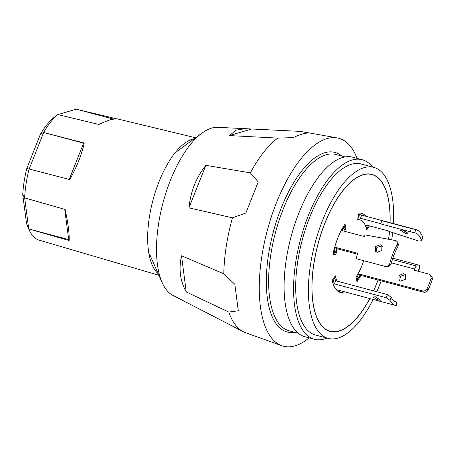 <?xml version="1.0" encoding="UTF-8"?>
<svg xmlns="http://www.w3.org/2000/svg" width="455" height="455" viewBox="0 0 455 455"><rect width="100%" height="100%" fill="white"/><g stroke="black" fill="none" stroke-linecap="round" stroke-linejoin="round"><path stroke-width="0.68" d="M309.167 337.877A107.59 45.284 -75.1 0 1 281.781 345.709L245.649 332.747A104.383 43.936 -75.1 0 1 243.34 331.74L172.866 295.346A87.32 36.753 -75.1 0 1 162.122 282.544A87.32 36.753 -75.1 0 1 158.567 223.928A87.32 36.753 -75.1 0 1 202.02 133.07A87.32 36.753 -75.1 0 1 217.706 127.326L300.573 131.404L308.934 133.002C305.134 132.94 299.868 134.481 293.128 137.637L277.738 138.098L229.292 135.579L236.253 130.113L245.711 128.583M390.072 222.677A81.24 34.193 104.9 0 0 371.968 174.407A81.24 34.193 104.9 0 0 313.819 263.803A81.24 34.193 104.9 0 0 330.068 331.394A81.24 34.193 104.9 0 0 369.818 298.56M373.618 290.887A81.24 34.193 104.9 0 0 378.156 280.058M298.122 333.185L289.01 330.751A91.205 38.391 -75.1 0 1 270.77 254.868A91.205 38.391 -75.1 0 1 336.052 154.507L345.163 156.941M294.703 332.269A92.894 39.102 -75.1 0 1 268.513 254.703A92.894 39.102 -75.1 0 1 341.745 156.025M326.946 338.076A92.894 39.102 -75.1 0 1 314.331 339.259A92.894 39.102 -75.1 0 1 295.75 261.972A92.894 39.102 -75.1 0 1 362.243 159.75A92.894 39.102 -75.1 0 1 372.588 167.053M314.331 339.259L304.861 336.728A92.894 39.102 -75.1 0 1 286.28 259.441A92.894 39.102 -75.1 0 1 352.773 157.22L362.243 159.75M373.151 299.453A88.503 37.253 -75.1 0 1 328.197 338.412A88.503 37.253 -75.1 0 1 310.492 264.782A88.503 37.253 -75.1 0 1 373.845 167.389A88.503 37.253 -75.1 0 1 393.404 223.57M392.659 232.59A88.503 37.253 -75.1 0 1 391.727 239.831M328.197 338.412L315.469 335.016A88.503 37.253 -75.1 0 1 297.763 261.38A88.503 37.253 -75.1 0 1 361.111 163.993L373.845 167.389M243.34 331.74A104.383 43.936 -75.1 0 1 228.785 312.062L186.243 291.962C180.146 281.116 178.576 269.053 181.534 255.767L223.809 273.819A104.383 43.936 -75.1 0 1 226.249 246.365A104.383 43.936 -75.1 0 1 232.477 217.808L188.95 207.85C190.56 191.663 196.19 177.484 205.848 165.324L250.335 172.866A104.383 43.936 -75.1 0 1 277.738 138.098M281.781 345.709A107.59 45.284 -75.1 0 1 261.784 256.677A107.59 45.284 -75.1 0 1 337.235 137.933A107.59 45.284 -75.1 0 1 357.078 158.368M250.335 172.866L258.235 181.909L245.882 213.003L232.477 217.808M223.809 273.819L234.843 284.324L238.283 310.793L228.785 312.062M381.188 280.866A88.503 37.253 -75.1 0 1 376.791 291.735M388.621 239.256A81.24 34.193 104.9 0 0 389.508 231.584M250.904 129.243L229.292 135.579M205.848 165.324L188.95 207.85M245.882 213.003L258.235 181.909M181.534 255.767L186.243 291.962M238.283 310.793L234.843 284.324M195.616 137.768L116.793 118.749L111.338 119.477C108.165 120.41 104.007 122.071 98.871 124.46L57.751 114.552A68.176 28.699 104.9 0 0 43.623 132.479L84.243 143.024C81.69 154.655 76.855 166.831 69.729 179.549L29.109 169.004A68.176 28.699 104.9 0 0 24.638 197.88L65.099 209.454C68.119 223.24 69.473 233.603 69.149 240.536L28.688 228.967A68.176 28.699 104.9 0 0 38.345 239.921L158.914 275.281M194.296 138.735A71.276 30.002 104.9 0 0 192.596 139.145A71.276 30.002 104.9 0 0 152.51 201.861A71.276 30.002 104.9 0 0 158.255 273.785M69.149 240.536L68.688 239.592L28.722 228.928L26.538 223.706L22.75 194.632A62.887 26.47 -75.1 0 1 26.794 168.515L40.37 134.35A62.887 26.47 -75.1 0 1 53.144 118.135L57.751 114.552M76.184 109.211L115.894 118.647M113.13 119.005L76.303 109.177L57.87 114.58M43.623 132.479L43.242 132.598L43.646 132.502L29.143 169.01M69.211 179.412L83.618 143.171L43.646 132.502M83.618 143.171L84.243 143.024M26.794 168.515L29.109 169.004M24.638 197.88L22.75 194.632M28.42 228.313L28.688 228.967M24.678 197.891L28.722 228.928M68.688 239.592L64.752 209.351M40.37 134.35L43.242 132.598M388.547 239.239A81.075 34.125 104.9 0 0 389.435 231.555M389.992 222.66A81.075 34.125 104.9 0 0 371.928 174.572A81.075 34.125 104.9 0 0 313.899 263.781A81.075 34.125 104.9 0 0 330.114 331.234A81.075 34.125 104.9 0 0 369.739 298.543M373.544 290.87A81.075 34.125 104.9 0 0 378.088 280.041M337.218 248.794A34.205 14.395 104.9 0 0 335.938 254.231L332.958 254.493A40.961 17.239 104.9 0 1 345.049 224.053L346.033 228.814A34.205 14.395 104.9 0 0 344.48 231.242M338.059 291.348L343.098 292.69A40.961 17.239 104.9 0 1 340.459 292.474A40.961 17.239 104.9 0 1 332.218 280.354L335.324 275.827A34.205 14.395 104.9 0 0 337.075 281.133M343.098 292.69L343.343 291.473M369.523 225.885L366.719 229.974A34.205 14.395 104.9 0 0 359.837 219.856A34.205 14.395 104.9 0 0 357.636 219.674L358.938 213.111A40.961 17.239 104.9 0 1 361.583 213.327A40.961 17.239 104.9 0 1 365.905 216.256M360.764 275.417A40.961 17.239 104.9 0 1 356.987 281.747L356.003 276.987A34.205 14.395 104.9 0 0 363.721 260.704M333.162 253.486L335.938 254.231M344.97 228.529L346.033 228.814M397.528 243.954A39.272 16.528 104.9 0 0 389.599 264.11L391.101 263.974A35.894 15.106 -75.1 0 1 398.023 246.36L397.528 243.954L397.841 242.31L396.066 240.655L365.149 234.928A39.272 16.528 -75.1 0 0 364.262 236.52L342.058 230.594A39.272 16.528 104.9 0 1 344.526 226.402L343.673 226.175M376.131 251.843L376.865 247.418L381.358 246.024L382.354 246.462M380.261 244.779L375.483 246.536L375.512 251.296L377.178 252.32L381.825 250.409L381.893 245.768L380.261 244.779M391.101 263.974L388.297 266.562L385.851 266.613L356.248 258.713A39.272 16.528 -75.1 0 1 357.613 253.264L335.409 247.338A39.272 16.528 104.9 0 0 334.044 252.787L335.534 252.65A35.894 15.106 -75.1 0 1 336.529 248.612L357.363 254.169M334.044 252.787L333.356 252.599M343.661 231.021A35.894 15.106 -75.1 0 1 345.021 228.785L344.526 226.402M397.841 242.31L398.335 244.699L398.023 246.36M386.807 266.693L389.599 264.11M335.409 247.338L336.529 248.612M368.624 225.64L367.23 227.682A35.894 15.106 -75.1 0 0 366.423 225.054L388.627 230.981A35.894 15.106 104.9 0 1 388.758 231.339L418.936 241.105L421.165 240.729L421.228 239.768L422.797 237.482A39.272 16.528 104.9 0 0 415.915 229.576A39.272 16.528 104.9 0 0 415.557 229.491L414.897 232.806L410.507 231.834L380.903 223.934L381.557 220.647A39.272 16.528 -75.1 0 1 383.349 220.885L415.915 229.576M402.692 230.139L400.178 229.991L405.342 233.404L407.998 233.188L402.692 230.139M382.797 220.76L361.691 215.13A39.272 16.528 104.9 0 0 361.145 214.959A39.272 16.528 104.9 0 0 359.353 214.72L358.699 218.008L358.005 217.82M359.353 214.72L358.659 214.538M367.23 227.682L366.042 227.363M358.699 218.008A35.894 15.106 -75.1 0 1 360.275 218.224A35.894 15.106 -75.1 0 1 360.44 218.269L380.937 223.741M414.897 232.806A35.894 15.106 -75.1 0 1 415.045 232.841A35.894 15.106 -75.1 0 1 421.228 239.768M422.797 237.482L422.723 238.454L421.165 240.729M410.507 231.834L411.161 228.546L381.557 220.647M411.161 228.546L415.557 229.491M361.691 215.13L360.44 218.269M375.415 296.808L372.764 297.001L378.065 300.055L380.585 300.192L375.415 296.808M387.427 294.573L391.209 297.257L389.986 300.34L386.176 297.718L387.427 294.573L335.614 280.746A35.894 15.106 -75.1 0 1 334.812 278.119L333.259 280.388L332.36 280.149M334.812 278.119L333.913 277.88M391.209 297.257A35.894 15.106 -75.1 0 0 396.533 302.2A35.894 15.106 -75.1 0 0 396.686 302.234L397.005 302.274L396.345 305.572L396.026 305.55L396.686 302.234L395.059 301.597M389.986 300.34A39.272 16.528 104.9 0 0 395.662 305.459A39.272 16.528 104.9 0 0 396.026 305.55M333.259 280.388A39.272 16.528 104.9 0 0 334.368 283.886L386.176 297.718M395.662 305.459L363.096 296.768A39.272 16.528 -75.1 0 1 362.555 296.597L340.351 290.671A39.272 16.528 104.9 0 0 340.892 290.842A39.272 16.528 104.9 0 0 341.449 290.967M334.368 283.886L335.614 280.746M403.704 273.574L399.063 275.491L398.984 280.126L400.616 281.11L405.399 279.364L405.377 274.604L403.704 273.574M399.621 280.672L400.451 276.344L404.796 274.814L405.843 275.292M392.659 258.73L394.371 258.577L418.054 264.901A3.378 0.461 11.3 0 1 419.88 265.692L418.742 271.402M418.429 271.317L419.527 265.822L416.717 266.067A3.378 1.422 104.9 0 0 414.67 269.059A35.894 15.106 -75.1 0 1 414.357 270.23L429.162 274.183L430.521 275.036L432.193 277.203L432.25 279.535L431.147 278.284L430.521 275.036M419.527 265.822A3.378 0.461 11.3 0 0 419.88 265.692M428.018 290.188C427.006 291.848 425.544 292.519 423.633 292.195L422.507 290.921C424.424 291.251 425.891 290.586 426.915 288.936L428.018 290.188A39.272 16.528 104.9 0 0 432.25 279.535M422.507 290.921L358.858 273.933A35.894 15.106 -75.1 0 1 357.016 277.021L357.511 279.398A39.272 16.528 104.9 0 0 359.979 275.207L423.633 292.195M357.511 279.398L356.441 279.114M357.016 277.021L356.14 276.788M431.147 278.284A35.894 15.106 -75.1 0 1 426.915 288.936M359.979 275.207L358.858 273.933M392.381 259.572L416.717 266.067M414.67 269.059L391.402 262.848M177.262 151.242L202.02 133.07M303.906 131.967L337.235 137.933M149.712 254.453L162.122 282.544M371.928 174.572L369.796 174.003M330.114 331.234L327.981 330.666M357.71 219.287L359.837 219.856M361.145 214.959L358.705 214.305M340.892 290.842L336.16 289.579"/></g></svg>
